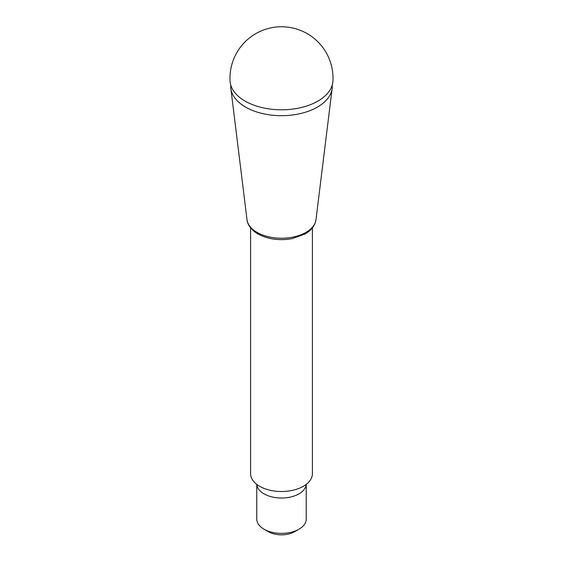 <?xml version="1.0" encoding="UTF-8"?>
<svg xmlns="http://www.w3.org/2000/svg" width="563" height="563" viewBox="0 0 563 563"><rect width="100%" height="100%" fill="white"/><g stroke="black" fill="none" stroke-linecap="round" stroke-linejoin="round"><path stroke-width="0.84" d="M230.767 85.097A50.783 29.318 0 0 0 230.851 88.454A50.783 29.318 0 0 0 245.595 107.104A50.783 29.318 0 0 0 299.256 113.839A50.783 29.318 0 0 0 332.149 88.454A50.783 29.318 0 0 0 332.233 85.097M312.409 227.86L312.409 473.666A30.909 17.847 180 0 1 281.5 491.513A30.909 17.847 180 0 1 250.591 473.666L250.591 227.86M245.109 101.094A51.465 29.712 -0 0 0 300.473 107.709A51.465 29.712 -0 0 0 332.944 80.988A51.514 51.514 0 0 0 281.5 26.771A51.514 51.514 0 0 0 230.056 80.988A51.465 29.712 -0 0 0 245.109 101.094M256.77 484.377L256.77 519.093A24.73 14.279 0 0 0 264.012 529.192A24.73 14.279 0 0 0 298.988 529.192L298.988 529.192A24.73 14.279 0 0 0 306.23 519.093L306.23 484.377M306.202 484.391A24.73 14.279 180 0 1 281.5 498.037A24.73 14.279 180 0 1 256.798 484.391M294.611 531.711L298.988 529.192L294.611 531.711A18.544 10.704 0 0 1 268.389 531.711L264.012 529.192M332.149 88.454L315.991 219.683A34.575 19.965 180 0 1 293.59 236.974A34.575 19.965 180 0 1 257.052 232.385A34.575 19.965 180 0 1 247.009 219.683L230.851 88.454M315.991 219.683C315.013 225.643 311.325 230.436 304.928 234.046L292.106 238.635C279.332 240.865 267.932 239.303 257.889 233.941C249.55 228.902 247.234 223.061 247.009 219.683"/></g></svg>
